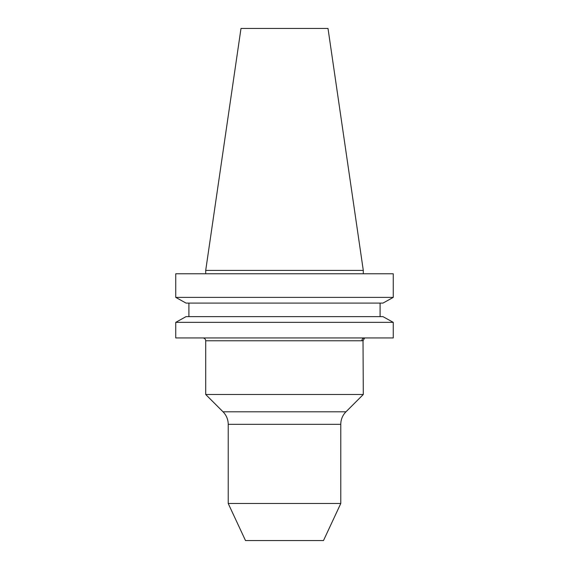 <?xml version="1.0" encoding="UTF-8"?>
<svg xmlns="http://www.w3.org/2000/svg" width="569" height="569" viewBox="0 0 569 569"><rect width="100%" height="100%" fill="white"/><g stroke="black" fill="none" stroke-linecap="round" stroke-linejoin="round"><path stroke-width="0.85" d="M202.87 337.943C204.584 338.121 205.53 339.067 205.708 340.781L205.708 394.488L363.292 394.488L363.022 340.511M361.87 340.781L363.292 340.362L364.644 337.943A2.838 2.788 90 0 0 361.856 340.781L205.708 340.781M345.973 411.807L223.027 411.807A17.724 17.724 0 0 1 228.219 424.339L340.781 424.339A17.724 17.724 0 0 1 345.973 411.807L363.292 394.488M223.027 411.807L205.708 394.488M175.75 322.353L186.02 316.641L175.75 322.353L393.25 322.353L393.25 337.943L175.75 337.943L175.75 322.353M363.292 270.403L328.007 28.45L240.993 28.45L205.708 270.403L363.292 270.403L363.292 273.774M205.708 270.403L205.708 273.774M340.781 424.339L340.781 503.487L228.219 503.487L228.219 424.339M340.781 503.487L323.498 540.55L245.502 540.55L228.219 503.487M393.25 297.381L175.75 297.381L175.75 273.774L393.25 273.774L393.25 297.381L382.98 303.085L186.02 303.085L175.75 297.381L186.02 303.085M380.092 303.085L380.092 316.641L188.908 316.641L188.908 303.085M186.02 316.641L382.98 316.641L393.25 322.353"/></g></svg>
